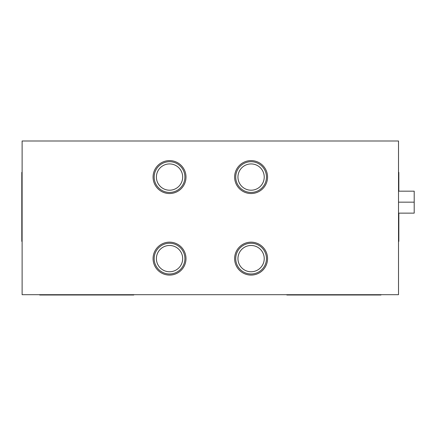 <?xml version="1.0" encoding="UTF-8"?>
<svg xmlns="http://www.w3.org/2000/svg" width="436" height="436" viewBox="0 0 436 436"><rect width="100%" height="100%" fill="white"/><g stroke="black" fill="none" stroke-linecap="round" stroke-linejoin="round"><path stroke-width="0.65" d="M235.723 177.065A15.369 15.369 0 0 1 251.092 161.696A15.369 15.369 0 0 1 266.461 177.065A15.369 15.369 0 0 1 251.092 192.434A15.369 15.369 0 0 1 235.723 177.065M264.227 177.065A13.135 13.135 0 0 0 244.525 165.691A13.135 13.135 0 0 0 244.525 188.445A13.135 13.135 0 0 0 264.227 177.065M235.723 258.619A15.369 15.369 0 0 1 251.092 243.25A15.369 15.369 0 0 1 266.461 258.619A15.369 15.369 0 0 1 251.092 273.988A15.369 15.369 0 0 1 235.723 258.619M264.227 258.619A13.135 13.135 0 0 0 244.525 247.245A13.135 13.135 0 0 0 244.525 269.998A13.135 13.135 0 0 0 264.227 258.619M154.17 177.065A15.369 15.369 0 0 1 169.539 161.696A15.369 15.369 0 0 1 184.908 177.065A15.369 15.369 0 0 1 169.539 192.434A15.369 15.369 0 0 1 154.17 177.065M182.673 177.065A13.135 13.135 0 0 0 162.971 165.691A13.135 13.135 0 0 0 162.971 188.445A13.135 13.135 0 0 0 182.673 177.065M39.681 294.692L39.681 295.003L133.781 295.003L133.781 294.692M286.85 294.692L286.85 295.003L380.95 295.003L380.95 294.692M22.116 241.37L21.8 241.37L21.8 172.362L22.116 172.362M398.515 241.37L398.831 241.37L398.831 213.139M398.831 191.181L398.831 172.362L398.515 172.362M154.17 258.619A15.369 15.369 0 0 1 169.539 243.25A15.369 15.369 0 0 1 184.908 258.619A15.369 15.369 0 0 1 169.539 273.988A15.369 15.369 0 0 1 154.17 258.619M182.673 258.619A13.135 13.135 0 0 0 162.971 247.245A13.135 13.135 0 0 0 162.971 269.998A13.135 13.135 0 0 0 182.673 258.619M398.515 191.181L414.2 191.181L414.2 213.139L398.515 213.139M414.2 202.162L398.515 202.162M234.623 177.065A16.47 16.47 0 0 1 251.092 160.601A16.47 16.47 0 0 1 267.562 177.065A16.47 16.47 0 0 1 251.092 193.535A16.47 16.47 0 0 1 234.623 177.065M234.623 258.619A16.47 16.47 0 0 1 251.092 242.154A16.47 16.47 0 0 1 267.562 258.619A16.47 16.47 0 0 1 251.092 275.089A16.47 16.47 0 0 1 234.623 258.619M153.069 177.065A16.47 16.47 0 0 1 169.539 160.601A16.47 16.47 0 0 1 186.003 177.065A16.47 16.47 0 0 1 169.539 193.535A16.47 16.47 0 0 1 153.069 177.065M153.069 258.619A16.47 16.47 0 0 1 169.539 242.154A16.47 16.47 0 0 1 186.003 258.619A16.47 16.47 0 0 1 169.539 275.089A16.47 16.47 0 0 1 153.069 258.619M22.116 294.692L398.515 294.692L398.515 140.997L22.116 140.997L22.116 294.692"/></g></svg>
